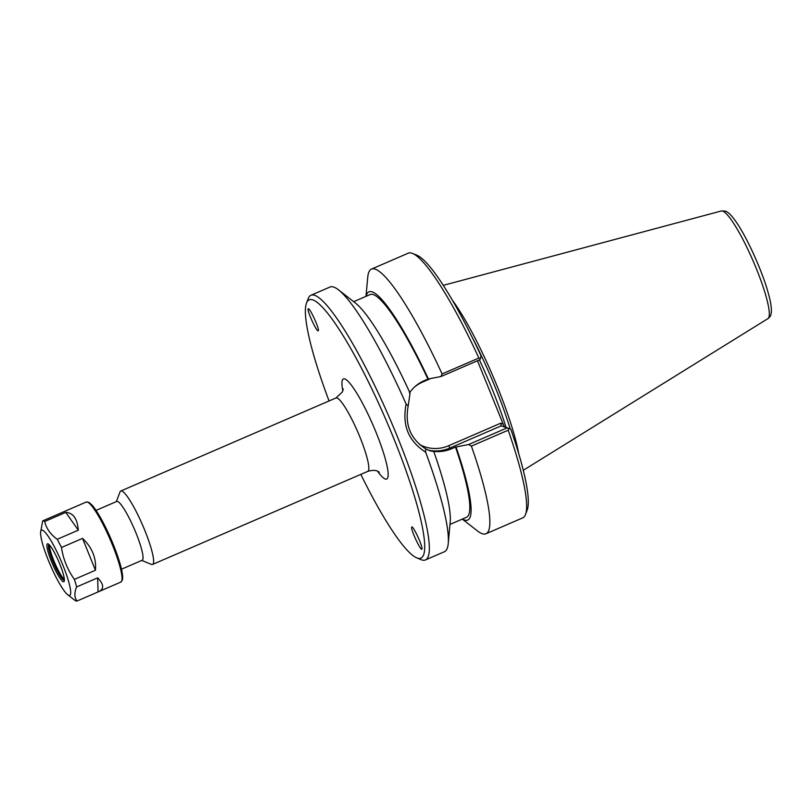 <?xml version="1.0" encoding="UTF-8"?>
<svg xmlns="http://www.w3.org/2000/svg" width="812" height="812" viewBox="0 0 812 812"><rect width="100%" height="100%" fill="white"/><g stroke="black" fill="none" stroke-linecap="round" stroke-linejoin="round"><path stroke-width="1.22" d="M411.694 527.303L411.735 527.181C412.567 524.4 422.961 546.506 421.966 548.963L421.925 549.074C421.093 551.856 410.699 529.759 411.694 527.303M318.375 330.636L318.04 330.88C316.142 330.86 307.169 311.108 308.103 308.976L308.438 308.733C310.336 308.753 319.299 328.505 318.375 330.636M121.506 569.202L142.181 560.26A32.044 5.207 -113.4 0 0 135.096 530.815A32.044 5.207 -113.4 0 0 117.507 501.43A32.044 5.207 -113.4 0 0 116.735 501.44L96.06 510.372M141.785 560.432L151.336 564.37A40.001 6.496 -113.4 0 0 152.534 564.452A40.001 6.496 -113.4 0 0 143.694 527.688A40.001 6.496 -113.4 0 0 121.749 491.016A40.001 6.496 -113.4 0 0 120.785 491.016A40.001 6.496 -113.4 0 0 120.024 491.94L116.339 501.603M329.053 400.945A140.699 22.848 66.6 0 1 306.5 303.079A140.699 22.848 66.6 0 1 312.59 299.811A140.699 22.848 66.6 0 1 394.185 439.485A140.699 22.848 66.6 0 1 416.668 557.834A140.699 22.848 66.6 0 1 360.812 474.37M504.496 426.858L503.227 424.219L500.74 423.194L501.207 425.853L510.799 429.183A140.699 22.848 -113.4 0 1 527.191 510.037L525.486 514.524A144.181 23.406 66.6 0 1 522.735 517.863L485.952 533.768A144.181 23.406 66.6 0 1 477.456 530.926L462.302 519.101M507.398 427.751L468.625 444.519L455.502 447.067L451.939 448.61C445.91 451.208 439.647 452.122 433.131 451.34L430.086 450.883L425.61 448.782C410.446 438.967 404.65 424.676 408.203 405.919L410.05 393.12A124.348 20.188 66.6 0 0 355.585 303.191L338.513 289.864A144.181 23.406 -113.4 0 0 333.499 287.001A144.181 23.406 -113.4 0 0 330.017 287.022L310.955 295.263A144.181 23.406 -113.4 0 0 308.205 298.593L306.5 303.079M409.421 392.927C413.338 387.344 418.312 383.234 424.331 380.615L427.883 379.072L441.007 376.524L479.78 359.757L480.521 358.508L478.867 358.031L442.093 373.936L441.007 376.524M365.979 296.36L367.734 277.227A144.181 23.406 66.6 0 1 371.49 269.087L408.263 253.182A144.181 23.406 66.6 0 1 412.577 253.456L417.023 255.283A140.699 22.848 -113.4 0 1 481.029 355.849L480.521 358.508M408.203 405.919L406.132 404.112C401.96 425.204 408.466 441.231 425.65 452.182L425.61 448.782M406.132 404.112A144.181 23.406 -113.4 0 0 338.513 289.864M416.668 557.834L421.113 559.671A144.181 23.406 -113.4 0 0 425.427 559.945A144.181 23.406 -113.4 0 0 393.556 427.427A144.181 23.406 -113.4 0 0 314.447 295.243A144.181 23.406 -113.4 0 0 310.955 295.263M425.427 559.945L444.479 551.703A144.181 23.406 -113.4 0 0 448.234 543.563A144.181 23.406 -113.4 0 0 425.65 452.182M412.577 253.456A144.181 23.406 66.6 0 1 478.867 358.031M371.49 269.087A144.181 23.406 66.6 0 1 442.093 373.936M503.227 424.219L487.931 386.471M468.625 444.519L471.396 446.113L508.18 430.208L508.87 428.34M508.18 430.208A144.181 23.406 66.6 0 1 525.486 514.524M471.396 446.113A144.181 23.406 66.6 0 1 485.952 533.768M489.047 389.181L477.456 360.761M472.046 337.041A100.576 16.331 66.6 0 1 510.19 428.909M452.385 300.207A101.744 16.514 66.6 0 1 518.685 453.502M433.76 451.533A124.348 20.188 66.6 0 1 450.213 521.994L448.234 543.563M353.667 301.688L370.181 294.543A121.333 19.701 66.6 0 1 427.883 379.072M366.131 296.299A124.348 20.188 66.6 0 1 428.523 379.275M456.141 447.27A124.348 20.188 66.6 0 1 462.454 519.03M455.502 447.067A121.333 19.701 66.6 0 1 466.514 517.274L449.99 524.42M86.245 502.029L88.924 502.344L92.639 505.754C98.79 513.529 105.347 525.638 112.31 542.081C120.125 561.447 123.515 574.043 122.47 579.869L120.856 582.072A43.604 7.075 66.6 0 0 110.046 539.239A43.604 7.075 66.6 0 0 86.245 502.029L42.691 520.878A43.604 7.075 66.6 0 1 44.701 521.497L65.762 512.382C73.212 512.798 77.394 518.736 78.307 530.185L57.246 539.29A43.604 7.075 66.6 0 1 61.458 547.501L82.519 538.386C92.121 547.44 96.435 558.057 95.461 570.257L74.399 579.372A43.604 7.075 66.6 0 1 76.602 586.954L97.663 577.85C103.966 584.407 104.271 589.025 98.577 591.715L76.998 601.032A43.604 7.075 66.6 0 1 74.988 600.413L67.65 594.699A35.545 5.775 66.6 0 1 48.456 560.574A35.545 5.775 66.6 0 1 40.6 532.154A35.545 5.775 66.6 0 1 60.93 560.483A35.545 5.775 66.6 0 1 67.65 594.699M64.361 579.382A19.478 3.167 66.6 0 1 53.805 560.656A19.478 3.167 66.6 0 1 49.512 545.045M97.663 577.85L98.059 591.918M76.998 601.032C74.339 597.429 74.207 592.74 76.602 586.954M82.519 538.386L95.461 570.257M74.399 579.372C67.558 569.841 63.245 559.214 61.458 547.501M65.762 512.382L78.307 530.185M57.246 539.29C50.537 534.448 46.355 528.521 44.701 521.497M42.691 520.878L40.6 532.154M64.381 580.215A19.478 3.167 66.6 0 1 52.75 561.112A19.478 3.167 66.6 0 1 48.923 544.456M51.46 561.498A20.635 3.349 66.6 0 1 48.06 543.867A20.635 3.349 66.6 0 1 58.708 561.447A20.635 3.349 66.6 0 1 64.219 581.24A20.635 3.349 66.6 0 1 51.46 561.498M343.283 388.938L342.37 391.952L335.995 397.951A40.001 6.496 66.6 0 1 336.96 397.941A40.001 6.496 66.6 0 1 358.904 434.613A40.001 6.496 66.6 0 1 367.745 471.376C377.286 468.636 378.869 472.523 379.305 472.229L379.295 472.219M377.55 471.224A54.536 8.851 -113.4 0 0 380.757 444.682A54.536 8.851 -113.4 0 0 344.704 378.91A54.536 8.851 -113.4 0 0 342.816 390.907M500.74 423.194L448.64 445.727L449.97 448.011L501.207 425.853M448.64 445.727A34.713 33.921 -72.9 0 1 419.682 444.621M414.221 387.294A34.713 33.921 -72.9 0 1 422.758 382.005L422.555 381.447M428.188 450.163A37.037 36.195 107.1 0 0 449.97 448.011L451.939 448.61M422.758 382.005L429.639 379.031M506.038 427.335A100.576 16.331 -113.4 0 0 479.425 359.909M767.929 318.619C769.137 317.177 775.054 316.548 767.929 291.914C763.128 274.324 749.598 242.331 737.296 223.594C731.947 215.647 727.856 211.475 725.045 211.079L721.371 210.968A58.657 9.521 66.6 0 1 722.568 211.039A58.657 9.521 66.6 0 1 754.49 264.164A58.657 9.521 66.6 0 1 767.929 318.619L523.283 470.29M121.922 580.184A42.437 6.892 -113.4 0 0 110.929 538.863A42.437 6.892 -113.4 0 0 88.346 502.547M335.995 397.951L120.785 491.016M367.745 471.376L152.534 564.452M721.371 210.968L443.311 285.357M98.577 591.715L120.856 582.072"/></g></svg>
